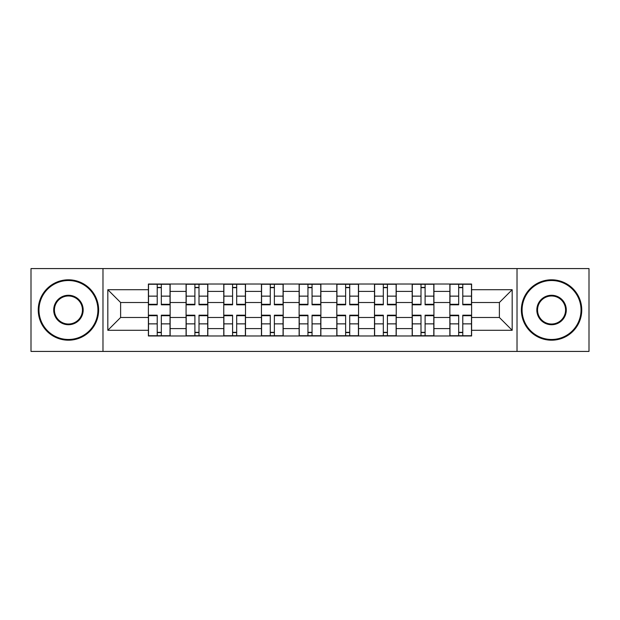 <?xml version="1.0" encoding="UTF-8"?>
<svg xmlns="http://www.w3.org/2000/svg" width="620" height="620" viewBox="0 0 620 620"><rect width="100%" height="100%" fill="white"/><g stroke="black" fill="none" stroke-linecap="round" stroke-linejoin="round"><path stroke-width="0.93" d="M517.018 351.424L589 351.424L589 268.576L31 268.576L31 351.424L517.018 351.424L517.018 268.576M186.078 335.97L186.078 291.4L170.136 291.4L170.136 335.97M170.136 291.4L170.136 284.03M186.078 291.4L186.078 284.03M207.824 284.03L207.824 335.97M223.766 335.97L223.766 284.03M245.504 284.03L245.504 335.97M261.446 335.97L261.446 284.03M283.185 284.03L283.185 335.97M299.127 335.97L299.127 284.03M320.873 284.03L320.873 335.97M336.815 335.97L336.815 284.03M358.554 284.03L358.554 335.97M374.496 335.97L374.496 284.03M396.234 284.03L396.234 335.97M412.176 335.97L412.176 284.03M433.923 284.03L433.923 335.97M449.864 335.97L449.864 284.03M449.864 317.487L433.923 317.487M412.176 317.487L396.234 317.487M374.496 317.487L358.554 317.487M336.815 317.487L320.873 317.487M299.127 317.487L283.185 317.487M261.446 317.487L245.504 317.487M223.766 317.487L207.824 317.487M186.078 317.487L170.136 317.487M449.864 302.513L433.923 302.513M412.176 302.513L396.234 302.513M374.496 302.513L358.554 302.513M336.815 302.513L320.873 302.513M299.127 302.513L283.185 302.513M261.446 302.513L245.504 302.513M223.766 302.513L207.824 302.513M186.078 302.513L170.136 302.513M120.621 317.487L148.397 317.487L148.397 302.513L120.621 302.513L120.621 317.487L107.818 330.29L107.818 289.711L148.397 289.711L148.397 302.513M471.603 302.513L471.603 317.487L499.379 317.487L499.379 302.513L471.603 302.513L471.603 284.03L148.397 284.03L148.397 289.711M471.603 289.711L512.182 289.711L512.182 330.29L471.603 330.29L471.603 317.487M148.397 317.487L148.397 335.97L471.603 335.97L471.603 330.29M148.397 330.29L107.818 330.29M102.982 351.424L102.982 268.576M161.324 332.343L157.217 332.343M157.217 287.657L161.324 287.657M199.004 332.343L194.897 332.343M194.897 287.657L199.004 287.657M236.685 332.343L232.578 332.343M232.578 287.657L236.685 287.657M274.373 332.343L270.266 332.343M270.266 287.657L274.373 287.657M312.054 332.343L307.946 332.343M307.946 287.657L312.054 287.657M349.734 332.343L345.627 332.343M345.627 287.657L349.734 287.657M387.423 332.343L383.315 332.343M383.315 287.657L387.423 287.657M425.103 332.343L420.996 332.343M420.996 287.657L425.103 287.657M462.784 332.343L458.676 332.343M458.676 287.657L462.784 287.657M107.818 289.711L120.621 302.513M499.379 317.487L512.182 330.29M499.379 302.513L512.182 289.711M161.324 304.808L161.324 284.278L170.019 284.278L170.019 304.808L161.324 304.808M157.217 287.417L161.324 287.417M162.045 284.278L148.521 284.278L148.521 304.808L157.217 304.808L157.217 284.278L156.488 284.278M157.217 315.192L157.217 335.722L148.521 335.722L148.521 315.192L157.217 315.192M161.324 332.584L157.217 332.584M156.488 335.722L170.019 335.722L170.019 315.192L161.324 315.192L161.324 335.722L162.045 335.722M199.004 304.808L199.004 284.278L207.7 284.278L207.7 304.808L199.004 304.808M194.897 287.417L199.004 287.417M199.725 284.278L186.202 284.278L186.202 304.808L194.897 304.808L194.897 284.278L194.176 284.278M236.685 304.808L236.685 284.278L245.381 284.278L245.381 304.808L236.685 304.808M232.578 287.417L236.685 287.417M237.413 284.278L223.882 284.278L223.882 304.808L232.578 304.808L232.578 284.278L231.857 284.278M194.897 315.192L194.897 335.722L186.202 335.722L186.202 315.192L194.897 315.192M199.004 332.584L194.897 332.584M194.176 335.722L207.7 335.722L207.7 315.192L199.004 315.192L199.004 335.722L199.725 335.722M232.578 315.192L232.578 335.722L223.882 335.722L223.882 315.192L232.578 315.192M236.685 332.584L232.578 332.584M231.857 335.722L245.381 335.722L245.381 315.192L236.685 315.192L236.685 335.722L237.413 335.722M68.44 339.473A29.473 29.473 0 0 0 97.913 310A29.473 29.473 0 0 0 68.44 280.527A29.473 29.473 0 0 0 38.975 310A29.473 29.473 0 0 0 68.44 339.473M68.44 279.806A30.194 30.194 0 0 1 98.634 310A30.194 30.194 0 0 1 68.44 340.194A30.194 30.194 0 0 1 38.246 310A30.194 30.194 0 0 1 68.44 279.806M68.44 324.733A14.733 14.733 0 0 1 53.707 310A14.733 14.733 0 0 1 68.44 295.267A14.733 14.733 0 0 1 83.173 310A14.733 14.733 0 0 1 68.44 324.733M68.44 295.988A14.012 14.012 0 0 0 54.428 310A14.012 14.012 0 0 0 68.44 324.012A14.012 14.012 0 0 0 82.452 310A14.012 14.012 0 0 0 68.44 295.988M551.56 339.473A29.473 29.473 0 0 0 581.025 310A29.473 29.473 0 0 0 551.56 280.527A29.473 29.473 0 0 0 522.087 310A29.473 29.473 0 0 0 551.56 339.473M551.56 279.806A30.194 30.194 0 0 1 581.754 310A30.194 30.194 0 0 1 551.56 340.194A30.194 30.194 0 0 1 521.366 310A30.194 30.194 0 0 1 551.56 279.806M551.56 324.733A14.733 14.733 0 0 1 536.827 310A14.733 14.733 0 0 1 551.56 295.267A14.733 14.733 0 0 1 566.293 310A14.733 14.733 0 0 1 551.56 324.733M551.56 295.988A14.012 14.012 0 0 0 537.548 310A14.012 14.012 0 0 0 551.56 324.012A14.012 14.012 0 0 0 565.572 310A14.012 14.012 0 0 0 551.56 295.988M274.373 304.808L274.373 284.278L283.069 284.278L283.069 304.808L274.373 304.808M270.266 287.417L274.373 287.417M275.094 284.278L261.57 284.278L261.57 304.808L270.266 304.808L270.266 284.278L269.537 284.278M312.054 304.808L312.054 284.278L320.749 284.278L320.749 304.808L312.054 304.808M307.946 287.417L312.054 287.417M312.774 284.278L299.251 284.278L299.251 304.808L307.946 304.808L307.946 284.278L307.226 284.278M349.734 304.808L349.734 284.278L358.43 284.278L358.43 304.808L349.734 304.808M345.627 287.417L349.734 287.417M350.463 284.278L336.931 284.278L336.931 304.808L345.627 304.808L345.627 284.278L344.906 284.278M270.266 315.192L270.266 335.722L261.57 335.722L261.57 315.192L270.266 315.192M274.373 332.584L270.266 332.584M269.537 335.722L283.069 335.722L283.069 315.192L274.373 315.192L274.373 335.722L275.094 335.722M307.946 315.192L307.946 335.722L299.251 335.722L299.251 315.192L307.946 315.192M312.054 332.584L307.946 332.584M307.226 335.722L320.749 335.722L320.749 315.192L312.054 315.192L312.054 335.722L312.774 335.722M345.627 315.192L345.627 335.722L336.931 335.722L336.931 315.192L345.627 315.192M349.734 332.584L345.627 332.584M344.906 335.722L358.43 335.722L358.43 315.192L349.734 315.192L349.734 335.722L350.463 335.722M387.423 304.808L387.423 284.278L396.118 284.278L396.118 304.808L387.423 304.808M383.315 287.417L387.423 287.417M388.143 284.278L374.62 284.278L374.62 304.808L383.315 304.808L383.315 284.278L382.587 284.278M383.315 315.192L383.315 335.722L374.62 335.722L374.62 315.192L383.315 315.192M387.423 332.584L383.315 332.584M382.587 335.722L396.118 335.722L396.118 315.192L387.423 315.192L387.423 335.722L388.143 335.722M425.103 304.808L425.103 284.278L433.799 284.278L433.799 304.808L425.103 304.808M420.996 287.417L425.103 287.417M425.824 284.278L412.3 284.278L412.3 304.808L420.996 304.808L420.996 284.278L420.275 284.278M420.996 315.192L420.996 335.722L412.3 335.722L412.3 315.192L420.996 315.192M425.103 332.584L420.996 332.584M420.275 335.722L433.799 335.722L433.799 315.192L425.103 315.192L425.103 335.722L425.824 335.722M462.784 304.808L462.784 284.278L471.479 284.278L471.479 304.808L462.784 304.808M458.676 287.417L462.784 287.417M463.512 284.278L449.981 284.278L449.981 304.808L458.676 304.808L458.676 284.278L457.955 284.278M458.676 315.192L458.676 335.722L449.981 335.722L449.981 315.192L458.676 315.192M462.784 332.584L458.676 332.584M457.955 335.722L471.479 335.722L471.479 315.192L462.784 315.192L462.784 335.722L463.512 335.722M412.176 291.4L396.234 291.4M374.496 291.4L358.554 291.4M336.815 291.4L320.873 291.4M299.127 291.4L283.185 291.4M261.446 291.4L245.504 291.4M223.766 291.4L207.824 291.4M449.864 291.4L433.923 291.4M412.176 328.6L396.234 328.6M374.496 328.6L358.554 328.6M336.815 328.6L320.873 328.6M299.127 328.6L283.185 328.6M261.446 328.6L245.504 328.6M223.766 328.6L207.824 328.6M186.078 328.6L170.136 328.6M449.864 328.6L433.923 328.6M161.324 304.296L170.019 304.296M161.324 296.135L170.019 296.135M148.521 304.296L157.217 304.296M148.521 296.135L157.217 296.135M157.217 315.704L148.521 315.704M157.217 323.865L148.521 323.865M170.019 315.704L161.324 315.704M170.019 323.865L161.324 323.865M199.004 304.296L207.7 304.296M199.004 296.135L207.7 296.135M186.202 304.296L194.897 304.296M186.202 296.135L194.897 296.135M236.685 304.296L245.381 304.296M236.685 296.135L245.381 296.135M223.882 304.296L232.578 304.296M223.882 296.135L232.578 296.135M194.897 315.704L186.202 315.704M194.897 323.865L186.202 323.865M207.7 315.704L199.004 315.704M207.7 323.865L199.004 323.865M232.578 315.704L223.882 315.704M232.578 323.865L223.882 323.865M245.381 315.704L236.685 315.704M245.381 323.865L236.685 323.865M274.373 304.296L283.069 304.296M274.373 296.135L283.069 296.135M261.57 304.296L270.266 304.296M261.57 296.135L270.266 296.135M312.054 304.296L320.749 304.296M312.054 296.135L320.749 296.135M299.251 304.296L307.946 304.296M299.251 296.135L307.946 296.135M349.734 304.296L358.43 304.296M349.734 296.135L358.43 296.135M336.931 304.296L345.627 304.296M336.931 296.135L345.627 296.135M270.266 315.704L261.57 315.704M270.266 323.865L261.57 323.865M283.069 315.704L274.373 315.704M283.069 323.865L274.373 323.865M307.946 315.704L299.251 315.704M307.946 323.865L299.251 323.865M320.749 315.704L312.054 315.704M320.749 323.865L312.054 323.865M345.627 315.704L336.931 315.704M345.627 323.865L336.931 323.865M358.43 315.704L349.734 315.704M358.43 323.865L349.734 323.865M387.423 304.296L396.118 304.296M387.423 296.135L396.118 296.135M374.62 304.296L383.315 304.296M374.62 296.135L383.315 296.135M383.315 315.704L374.62 315.704M383.315 323.865L374.62 323.865M396.118 315.704L387.423 315.704M396.118 323.865L387.423 323.865M425.103 304.296L433.799 304.296M425.103 296.135L433.799 296.135M412.3 304.296L420.996 304.296M412.3 296.135L420.996 296.135M420.996 315.704L412.3 315.704M420.996 323.865L412.3 323.865M433.799 315.704L425.103 315.704M433.799 323.865L425.103 323.865M462.784 304.296L471.479 304.296M462.784 296.135L471.479 296.135M449.981 304.296L458.676 304.296M449.981 296.135L458.676 296.135M458.676 315.704L449.981 315.704M458.676 323.865L449.981 323.865M471.479 315.704L462.784 315.704M471.479 323.865L462.784 323.865"/></g></svg>
